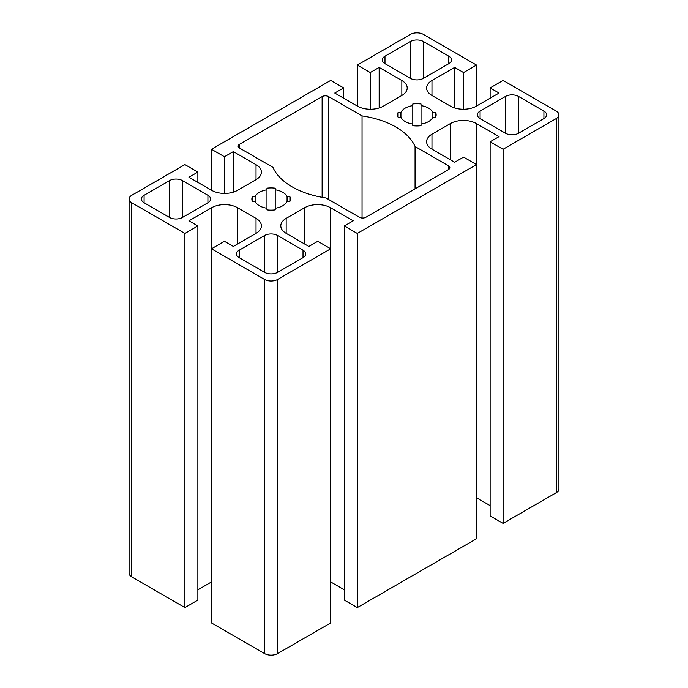 <?xml version="1.0" encoding="UTF-8"?>
<svg xmlns="http://www.w3.org/2000/svg" width="688" height="688" viewBox="0 0 688 688"><rect width="100%" height="100%" fill="white"/><g stroke="black" fill="none" stroke-linecap="round" stroke-linejoin="round"><path stroke-width="1.03" d="M463.557 109.237L463.557 72.558L476.526 65.076L476.526 106.047M454.648 107.956L454.648 67.415L463.557 72.558M490.131 98.186L490.131 87.901L499.041 93.043L476.363 106.141A18.327 10.578 180 0 1 450.442 106.141L431.969 95.477A18.327 10.578 180 0 1 426.603 87.995A18.327 10.578 180 0 1 431.969 80.513L454.648 67.415M503.091 523.405L490.131 515.914L490.131 141.78L503.091 149.262L503.091 523.405L556.231 492.72A9.168 5.289 180 0 0 558.914 488.979L558.914 114.836A9.168 5.289 180 0 0 556.231 111.095L503.091 80.419L490.131 87.901M490.131 505.628L476.526 497.777M431.969 149.167L431.969 134.203A18.327 10.578 180 0 0 426.603 141.685A18.327 10.578 180 0 0 431.969 149.167L454.648 162.265L463.557 157.113L476.526 164.595L476.526 538.738L357.287 607.581L344.327 600.099L344.327 225.956L357.287 233.438L357.287 607.581M344.327 589.814L330.713 581.953M286.165 233.344L286.165 218.38A18.327 10.578 180 0 0 280.799 225.862A18.327 10.578 180 0 0 286.165 233.344L308.843 246.442L317.753 241.299L330.713 248.781L330.713 622.924L277.574 653.6A9.168 5.289 180 0 1 264.613 653.6L211.474 622.924L211.474 248.781L224.443 241.299L233.352 246.442L256.031 233.344L256.031 218.38A18.327 10.578 180 0 1 261.397 225.862A18.327 10.578 180 0 1 256.031 233.344M211.474 581.953L197.869 589.814M184.909 607.581L184.909 233.438L197.869 225.956L197.869 600.099L184.909 607.581L131.769 576.905A9.168 5.289 180 0 1 129.086 573.164L129.086 199.021A9.168 5.289 180 0 1 131.769 195.28L184.909 164.595L197.869 172.086L197.869 182.372M431.969 134.203L450.442 123.539A18.327 10.578 180 0 1 476.363 123.539L499.041 136.637L490.131 141.78M476.526 164.595L357.287 233.438M286.165 218.38L304.629 207.716A18.327 10.578 180 0 1 330.55 207.716L353.236 220.814L344.327 225.956M330.713 248.781L277.574 279.457A9.168 5.289 180 0 1 264.613 279.457L211.474 248.781M197.869 225.956L188.959 220.814L211.637 207.716A18.327 10.578 180 0 1 237.558 207.716L256.031 218.38M184.909 233.438L131.769 202.762A9.168 5.289 180 0 1 129.086 199.021M233.352 192.141L233.352 151.601L256.031 164.69A18.327 10.578 180 0 1 261.397 172.172A18.327 10.578 180 0 1 256.031 179.654L237.558 190.318A18.327 10.578 180 0 1 211.637 190.318L188.959 177.229L197.869 172.086M224.443 193.423L224.443 156.744L233.352 151.601M211.474 190.223L211.474 149.262L224.443 156.744M211.474 149.262L330.713 80.419L343.673 87.901L343.673 98.186M370.247 109.237L370.247 72.558L379.157 67.415L401.835 80.513A18.327 10.578 180 0 1 407.201 87.995A18.327 10.578 180 0 1 401.835 95.477L383.371 106.141A18.327 10.578 180 0 1 357.45 106.141L334.764 93.043L343.673 87.901M357.287 106.047L357.287 65.076L370.247 72.558M379.157 107.956L379.157 67.415M357.287 65.076L410.426 34.4A9.168 5.289 180 0 1 423.387 34.4L476.526 65.076M558.914 114.836A9.168 5.289 180 0 1 556.231 118.577L503.091 149.262M277.574 235.494A9.168 5.289 0 0 0 264.613 235.494L239.183 250.183A9.168 5.289 0 0 0 236.5 253.924A9.168 5.289 0 0 0 239.183 257.665L264.613 272.353A9.168 5.289 0 0 0 277.574 272.353L303.012 257.665A9.168 5.289 0 0 0 305.696 253.924A9.168 5.289 0 0 0 303.012 250.183L277.574 235.494L277.574 272.353M169.515 217.442A9.168 5.289 0 0 0 182.475 217.442L207.914 202.762A9.168 5.289 0 0 0 210.597 199.021A9.168 5.289 0 0 0 207.914 195.28L182.475 180.591A9.168 5.289 0 0 0 169.515 180.591L144.084 195.28A9.168 5.289 0 0 0 141.401 199.021A9.168 5.289 0 0 0 144.084 202.762L169.515 217.442L169.515 180.591M410.426 78.363A9.168 5.289 0 0 0 423.387 78.363L448.817 63.674A9.168 5.289 0 0 0 451.5 59.933A9.168 5.289 0 0 0 448.817 56.192L423.387 41.512A9.168 5.289 0 0 0 410.426 41.512L384.988 56.192A9.168 5.289 0 0 0 382.304 59.933A9.168 5.289 0 0 0 384.988 63.674L410.426 78.363L410.426 41.512M518.485 96.415A9.168 5.289 0 0 0 505.525 96.415L480.086 111.095A9.168 5.289 0 0 0 477.403 114.836A9.168 5.289 0 0 0 480.086 118.577L505.525 133.266A9.168 5.289 0 0 0 518.485 133.266L543.916 118.577A9.168 5.289 0 0 0 546.599 114.836A9.168 5.289 0 0 0 543.916 111.095L518.485 96.415L518.485 133.266M239.501 144.299A4.584 2.649 0 0 0 238.16 146.174A4.584 2.649 0 0 0 239.501 148.04L272.938 167.347A73.315 42.329 0 0 0 325.957 197.955L359.394 217.262A4.584 2.649 0 0 0 365.87 217.262L448.499 169.558A4.584 2.649 0 0 0 449.84 167.683A4.584 2.649 0 0 0 448.499 165.817L415.062 146.51A73.315 42.329 0 0 0 362.043 115.902L328.606 96.604A4.584 2.649 0 0 0 322.13 96.604L239.501 144.299L239.501 148.04M421.03 103.983L421.03 105.617A16.495 9.52 180 0 1 432.872 112.462L435.702 112.462A19.247 11.111 180 0 1 436.149 114.836A19.247 11.111 180 0 1 435.702 117.218L432.872 117.218A16.495 9.52 180 0 1 421.03 124.064L421.03 125.689A19.247 11.111 180 0 1 412.783 125.689L412.783 124.064A16.495 9.52 180 0 1 400.932 117.218L398.103 117.218A19.247 11.111 180 0 1 397.655 114.836A19.247 11.111 180 0 1 398.103 112.462L400.932 112.462A16.495 9.52 180 0 1 412.783 105.617L412.783 103.983A19.247 11.111 180 0 1 421.03 103.983M275.217 188.168L275.217 189.802A16.495 9.52 180 0 1 287.068 196.639L289.897 196.639A19.247 11.111 180 0 1 290.345 199.021A19.247 11.111 180 0 1 289.897 201.403L287.068 201.403A16.495 9.52 180 0 1 275.217 208.24L275.217 209.874A19.247 11.111 180 0 1 266.97 209.874L266.97 208.24A16.495 9.52 180 0 1 255.128 201.403L252.298 201.403A19.247 11.111 180 0 1 251.851 199.021A19.247 11.111 180 0 1 252.298 196.639L255.128 196.639A16.495 9.52 180 0 1 266.97 189.802L266.97 188.168A19.247 11.111 180 0 1 275.217 188.168M252.298 201.403L252.298 196.639M255.128 201.403L255.128 196.639M266.97 208.24L266.97 189.802L266.97 208.24M275.217 208.24L275.217 189.802M287.068 201.403L287.068 196.639M289.897 201.403L289.897 196.639M398.103 117.218L398.103 112.462M400.932 117.218L400.932 112.462M412.783 124.064L412.783 105.617L412.783 124.064M421.03 124.064L421.03 105.617M432.872 117.218L432.872 112.462M435.702 117.218L435.702 112.462M415.062 188.856L415.062 146.51M362.043 218.01L362.043 115.902M431.969 95.477L431.969 80.513M476.363 164.509L476.363 123.539M450.442 159.831L450.442 123.539M330.55 248.686L330.55 207.716M304.629 244.008L304.629 207.716M277.574 653.6L277.574 279.457M237.558 244.008L237.558 207.716M211.637 248.686L211.637 207.716M131.769 576.905L131.769 202.762M256.031 179.654L256.031 164.69M401.835 95.477L401.835 80.513M448.499 169.558L448.499 165.817M328.606 199.486L328.606 96.604M322.13 197.327L322.13 96.604M543.916 118.577L543.916 111.095M423.387 78.363L423.387 41.512M384.988 63.674L384.988 56.192M182.475 217.442L182.475 180.591M144.084 202.762L144.084 195.28M303.012 257.665L303.012 250.183M556.231 492.72L556.231 118.577M264.613 653.6L264.613 279.457M505.525 133.266L505.525 96.415M480.086 118.577L480.086 111.095M448.817 63.674L448.817 56.192M207.914 202.762L207.914 195.28M264.613 272.353L264.613 235.494M239.183 257.665L239.183 250.183"/></g></svg>
